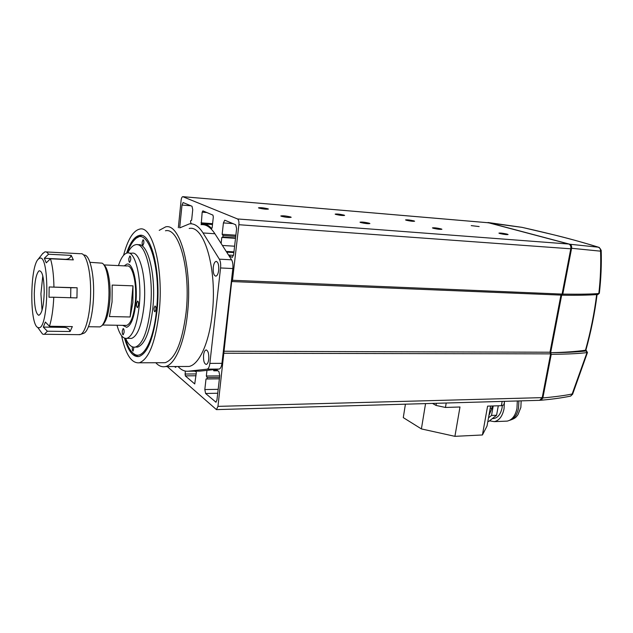<?xml version="1.0" encoding="UTF-8"?>
<svg xmlns="http://www.w3.org/2000/svg" width="633" height="633" viewBox="0 0 633 633"><rect width="100%" height="100%" fill="white"/><g stroke="black" fill="none" stroke-linecap="round" stroke-linejoin="round"><path stroke-width="0.95" d="M499.888 233.537C503.931 234.439 506.661 234.772 508.085 234.534L507.096 234.107C503.053 233.221 500.323 232.889 498.923 233.126L499.888 233.537M471.237 225.617L479.149 226.567L471.237 225.617M281.297 216.257C285.847 217.341 289.139 217.689 291.18 217.293L290.666 216.992C286.116 215.916 282.832 215.568 280.807 215.964L281.297 216.257M258.905 208.067C263.233 209.08 266.39 209.412 268.4 209.072L267.957 208.811C263.637 207.806 260.479 207.474 258.486 207.814L258.905 208.067M335.727 214.413C339.889 215.37 342.849 215.695 344.613 215.402L344.02 215.101C339.866 214.152 336.906 213.819 335.166 214.12L335.727 214.413M360.675 222.531C365.035 223.544 368.113 223.892 369.901 223.56L369.221 223.204C364.861 222.199 361.791 221.859 360.019 222.191L360.675 222.531M433.257 228.268C437.45 229.225 440.346 229.557 441.929 229.281L441.09 228.893C436.897 227.943 434.016 227.611 432.442 227.888L433.257 228.268M406.259 220.244C410.271 221.146 413.056 221.463 414.615 221.218L413.887 220.877C409.875 219.983 407.098 219.659 405.547 219.912L406.259 220.244M219.722 375.883L206.334 376.018L207.173 377.561L207.015 378.977L219.382 378.835L206.002 378.993L219.382 378.827M232.991 223.607L223.425 222.911L222.151 234.273L223.053 235.563L222.879 237.074L235.555 237.905M179.685 227.833L182.003 205.068L183.111 202.552L192.013 206.271L192.733 209.689L191.633 220.268L190.707 220.648L190.557 222.056L191.261 223.805M176.243 366.523L175.626 367.314L174.502 366.531M167.239 366.57L216.446 409.614L217.966 406.37L231.678 281.535L560.941 295.097L562.096 294.084L570.776 248.809C571.077 246.308 570.42 244.718 568.79 244.029L488.526 222.769L182.937 196.681M562.096 294.084L232.485 280.277L231.678 281.535M232.485 280.277L238.886 224.715C239.116 221.653 238.665 219.73 237.525 218.955L182.755 196.665C181.94 196.91 181.386 198.176 181.093 200.447L178.332 227.738M212.134 227.88L211.707 228.481C208.344 224.984 204.87 223.402 201.278 223.726L202.172 212.166L202.876 210.868L212.925 215.117L213.329 216.921L212.134 227.88M194.513 371.167L196.088 371.729L196.325 372.702L194.735 383.946L185.287 375.875L185.247 371.065M213.432 369.688L213.764 370.788L217.847 370.756M214.199 369.601L213.764 370.788M216.13 369.403L218.923 371.603L219.754 375.606L216.953 399.985L215.932 402.153L205.606 393.481L204.823 389.564L206.002 378.993M206.334 376.018L206.967 370.368M223.425 222.911L224.739 220.181L235.721 224.762L236.623 228.6L233.632 254.688L232.319 257.362L229.043 255.819M227.382 253.232L227.374 252.187L233.87 252.559M226.717 252.195L227.073 251.475L227.374 252.187M221.131 243.46L221.803 237.446L222.879 237.074M539.625 400.333L542.228 397.627L550.623 353.863L549.99 352.217L560.941 295.097M549.99 352.217L223.663 351.236M224.09 353.238L550.623 353.863M228.56 255.059L233.53 255.336M222.151 234.273L235.864 235.191M222.412 245.462L234.606 246.205M235.508 238.34L221.803 237.446M185.311 366.475L188.982 366.46C198.991 364.758 209.048 343.308 212.174 314.229C217.586 270.133 204.348 224.691 189.204 228.481M159.207 230.365L165.648 226.867C180.073 222.958 192.669 268.954 187.471 313.659C184.472 343.133 174.858 364.869 165.324 366.578C161.961 367.282 158.78 366.001 155.765 362.733M213.258 267.308C212.965 272.736 213.835 275.695 215.893 276.17C217.269 275.743 218.195 273.772 218.678 270.275C218.978 264.831 218.108 261.864 216.059 261.389C214.666 261.825 213.732 263.795 213.258 267.308M203.557 355.2C203.288 360.857 204.222 363.935 206.342 364.426C207.537 364.007 208.336 362.274 208.74 359.228C209.009 353.554 208.083 350.468 205.97 349.978C204.76 350.397 203.961 352.138 203.557 355.2M123.546 255.368C127.779 239.44 133.183 230.673 139.766 229.075C152.648 225.245 163.82 269.262 159.16 312.037C155.473 342.271 148.866 359.18 139.347 362.788C131.593 363.595 125.666 354.583 121.568 335.743M165.442 230.784C179.092 227.081 190.952 270.52 186.062 312.67C182.185 342.469 175.214 359.148 165.134 362.701L161.842 362.717M126.6 253.137C130.232 242.384 134.52 236.481 139.466 235.413C151.176 231.939 161.249 271.802 157.055 310.455C153.732 337.88 147.742 353.222 139.086 356.506C133.112 357.352 128.254 351.228 124.503 338.157M201.041 224.668C205.97 224.153 210.591 227.176 214.911 233.751L231.599 259.815C232.77 261.896 233.181 264.808 232.833 268.55L221.946 363.342C221.479 366.697 220.577 368.604 219.224 369.063L199.814 371.128L188.223 371.215C184.622 371.555 181.228 369.981 178.031 366.515M188.223 371.215L207.086 369.166L219.097 369.086M221.946 363.342L209.863 363.389C209.412 366.768 208.526 368.683 207.205 369.15L207.086 369.166M209.863 363.389L220.561 267.957L232.833 268.55M231.599 259.815L219.358 259.166C220.498 261.255 220.901 264.183 220.561 267.957M219.358 259.166L203.043 232.96L214.911 233.751M179.843 227.84L189.481 223.845C194.299 223.314 198.817 226.353 203.043 232.96M522.106 227.374L487.07 222.65M540.44 400.214L541.104 400.222L542.861 397.959L551.24 354.33L550.647 352.676L561.677 295.152L562.8 294.108L571.599 248.286C571.86 246.182 571.298 244.836 569.914 244.251L598.462 247.21C581.68 242.051 566.464 237.842 552.807 234.598L521.861 227.318L487.988 222.507M571.599 248.286L600.559 251.166L600.242 248.642L598.462 247.21L599.214 247.44L601.208 250.304C601.635 264.452 601.018 278.765 599.34 293.237L598.834 293.506C600.464 279.224 601.034 265.108 600.559 251.166L601.208 250.304M569.914 244.251L488.027 222.515M562.8 294.108C580.042 294.337 592.053 294.131 598.834 293.506L597.884 294.519L599.34 293.253M542.861 397.959C556.257 396.669 566.029 395.34 572.169 393.979L587.005 352.557C580.184 353.554 568.26 354.148 551.24 354.33M550.647 352.676L551.62 352.652C564.929 352.352 576.22 351.544 585.485 350.239C590.66 331.645 594.387 313.098 596.658 294.598M569.977 396.242L571.006 395.878L572.169 393.979L572.58 394.312L587.479 352.439L587.005 352.557L586.134 350.951C576.623 352.059 565.119 352.621 551.62 352.652M585.485 350.239L586.49 350.658M124.195 265.86L126.901 264.088C132.922 262.236 137.899 283.07 135.834 303.033C134.188 317.457 131.142 325.544 126.679 327.301L122.723 325.346L126.679 327.301C131.142 325.544 134.188 317.457 135.834 303.033C137.899 283.07 132.922 262.236 126.901 264.088L124.195 265.86M118.466 265.591C120.95 257.963 123.87 253.754 127.217 252.978C135.288 250.494 142.061 278.607 139.244 305.684C137.005 325.109 132.898 335.996 126.924 338.346C122.873 338.924 119.574 334.556 117.01 325.251M129.67 338.378L131.561 338.394C137.606 336.052 141.76 325.188 144.023 305.81C146.864 278.805 140.012 250.755 131.846 253.232L128.966 253.073M130.714 259.791C130.825 257.457 130.533 256.191 129.836 255.985L128.855 258.565C128.744 260.891 129.037 262.165 129.741 262.371L130.714 259.791M138.508 305.114C138.619 302.645 138.295 301.3 137.535 301.086L136.562 303.595C136.451 306.055 136.775 307.401 137.543 307.614L138.508 305.114M124.084 332.483C124.187 330.078 123.878 328.764 123.166 328.551L122.296 330.877C122.193 333.282 122.501 334.588 123.213 334.81L124.084 332.483M125.619 338.433L126.299 339.905C128.997 345.333 132.036 347.723 135.407 347.074C142.702 344.281 147.734 331.265 150.496 308.026C153.977 275.466 145.598 241.759 135.739 244.718C132.867 245.256 130.192 247.994 127.731 252.923M135.375 347.082L137.67 347.082C145.004 344.289 150.061 331.288 152.838 308.081C156.327 275.569 147.908 241.893 137.994 244.844M98.693 326.873L99.974 326.897L101.866 325.702C105.141 321.96 107.365 314.15 108.544 302.265C110.205 284.628 106.953 265.449 102.135 263.162L89.957 262.315M101.866 325.702L103.361 324.175C106.486 320.615 108.599 313.2 109.715 301.933C111.234 285.799 108.425 268.123 104.041 265.124M125.358 325.386L126.647 325.409C130.849 323.756 133.713 316.144 135.256 302.582C137.187 283.829 132.519 264.246 126.861 265.987L103.891 264.911M132.883 302.511L130.121 316.983L109.422 316.555L112.057 301.925L112.176 285.079L132.993 285.847L132.883 302.511M132.993 285.847L130.121 316.983M138.453 356.624L135.81 355.675L132.613 352.771M127.312 252.963C129.488 246.815 131.973 242.36 134.758 239.583C147.339 224.731 161.368 266.018 156.533 310.059C153.7 340.609 143.121 360.114 134.386 354.14C130.73 351.829 127.668 346.567 125.207 338.37M133.864 347.185L133.136 351.062C132.487 350.872 132.21 349.725 132.297 347.62L132.408 346.844M142.164 242.051L143.066 239.757C143.691 239.939 143.952 241.031 143.849 243.048L142.947 245.335C142.322 245.161 142.061 244.061 142.164 242.051M154.08 308.208L154.974 306.008C155.686 306.198 155.987 307.385 155.884 309.569L154.99 311.768C154.278 311.578 153.977 310.392 154.08 308.208M134.758 239.583L136.182 238.19L141.499 235.46M78.46 334.651L80.731 334.366C85.795 332.048 90.4 313.525 90.614 293.269C91.041 271.802 86.46 253.477 81.127 253.667M53.781 297.233L49.01 297.225L49.168 286.971L77.115 287.762L76.957 297.921L53.781 297.233C53.204 309.284 51.764 318.953 49.453 326.248L72.336 326.596L70.089 331.51L47.364 331.225L44.373 334.271L43.598 334.374L42.506 334.018L40.251 330.909M83.002 333.544L83.96 333.195C88.913 330.924 93.407 312.995 93.613 293.411C94.032 272.649 89.554 254.901 84.331 255.052M39.665 258.24C49.912 253.588 48.773 330.109 38.637 327.704L37.735 327.435C29.585 324.175 29.957 267.102 38.162 259.277L39.665 258.24M47.364 331.225L43.313 327.071L45.37 322.062L49.453 326.248M50.458 258.77L46.249 262.845L44.334 258.272L48.512 254.229L71.228 255.392L73.333 259.886L50.458 258.77C52.555 265.591 53.71 274.991 53.94 286.955M42.458 253.841L44.872 251.871C46.13 251.562 47.348 252.353 48.512 254.229M42.799 275.877L40.916 293.831L42.039 310.257M44.223 292.414C44.033 277.705 42.308 270.513 39.048 270.821C36.271 273.559 34.68 281.123 34.285 293.514C34.356 306.633 35.852 313.897 38.771 315.297C41.857 314.015 43.669 306.388 44.223 292.414M70.667 297.732L70.817 287.722L77.115 287.762M70.817 287.722L49.168 286.971M65.69 259.514L65.595 259.316C68.522 259.229 70.405 257.916 71.228 255.392M65.595 259.316L44.334 258.272M43.313 327.071L64.582 327.38C67.502 327.649 69.337 329.025 70.089 331.51M490.622 406.03L487.03 426.025L482.425 434.974L454.913 436.335L421.396 428.921L403.276 417.614L405.421 404.186M454.913 436.335L459.985 406.995L445.458 407.454L446.21 403.015M502.159 401.409L501.376 405.69L487.592 406.125L482.425 434.974M425.558 403.609L421.396 428.921M436.398 403.3L436.042 405.436L432.505 403.411M501.376 405.69L503.892 404.819L504.525 401.338M436.042 405.436L445.458 407.454M488.89 415.667L491.96 408.222L490.219 408.285M492.363 405.975L491.96 408.222M517.327 400.974L516.955 408.483C515.349 415.794 512.097 420.003 507.199 421.111L505.395 421.182M504.422 401.923L504.018 408.918C502.42 416.292 499.2 420.534 494.349 421.641L489.499 420.834M492.498 418.563L493.977 418.508C498.029 417.582 500.719 414.045 502.048 407.889L502.349 405.611M493.226 405.951L491.517 415.438L488.502 417.835M491.517 415.438L496.573 415.248L488.747 421.428L487.845 421.467M498.29 405.793L496.573 415.248M207.173 377.561L219.548 377.418M223.053 235.563L235.729 236.394M190.842 205.78L182.003 205.068M175.847 367.195L175.27 367.195M183.008 196.705L488.905 222.816M568.79 244.029L237.525 218.955M238.886 224.715L570.776 248.809M542.228 397.627L217.966 406.37M212.498 224.525L204.514 223.955M201.033 222.832L212.593 223.671M206.785 212.522L202.172 212.166M196.19 373.929L184.939 374.032M185.287 375.875L195.993 375.765M218.179 389.327L204.823 389.564M217.728 393.243L205.606 393.481M216.233 401.987L215.442 402.002M232.438 257.33L232.002 257.307M213.986 370.447L217.42 370.416M541.104 400.222C552.095 399.241 561.875 397.88 570.444 396.147L572.58 394.312M597.647 294.535L597.884 294.519C588.025 295.223 576.03 295.437 561.898 295.168M586.134 350.951L585.541 350.231M587.471 352.439L586.205 350.587M64.582 327.38L64.977 326.486M518.878 400.926L518.53 408.214C517.074 414.931 514.115 418.951 509.66 420.288M216.446 409.614L540.044 400.317M227.12 251.475L233.949 251.871M219.224 369.063L207.205 369.15M188.982 366.46L165.324 366.578M216.478 261.413L216.059 261.389M206.39 349.978L205.97 349.978M139.347 362.788L165.134 362.701M140.993 235.508L139.466 235.413M522.083 227.366C553.163 234.329 578.649 240.944 598.549 247.226M585.849 350.31C590.993 331.811 594.735 313.232 597.077 294.574M126.924 338.346L131.561 338.394M125.88 338.449L126.299 339.905M135.407 347.074L137.67 347.082M88.446 326.723L99.974 326.897M102.538 325.022L126.647 325.409M134.386 354.14L135.81 355.675M44.373 334.271L79.987 334.667M83.96 333.195L80.731 334.366M46.146 251.934L80.383 253.722M37.735 327.435L42.506 334.018M38.162 259.277L42.997 253.16M521.157 400.863L520.864 407.399M507.199 421.111L494.349 421.641M493.977 418.508L492.371 418.571M520.856 407.438L517.96 414.71C516.409 416.443 516.386 418.152 509.565 420.336"/></g></svg>

